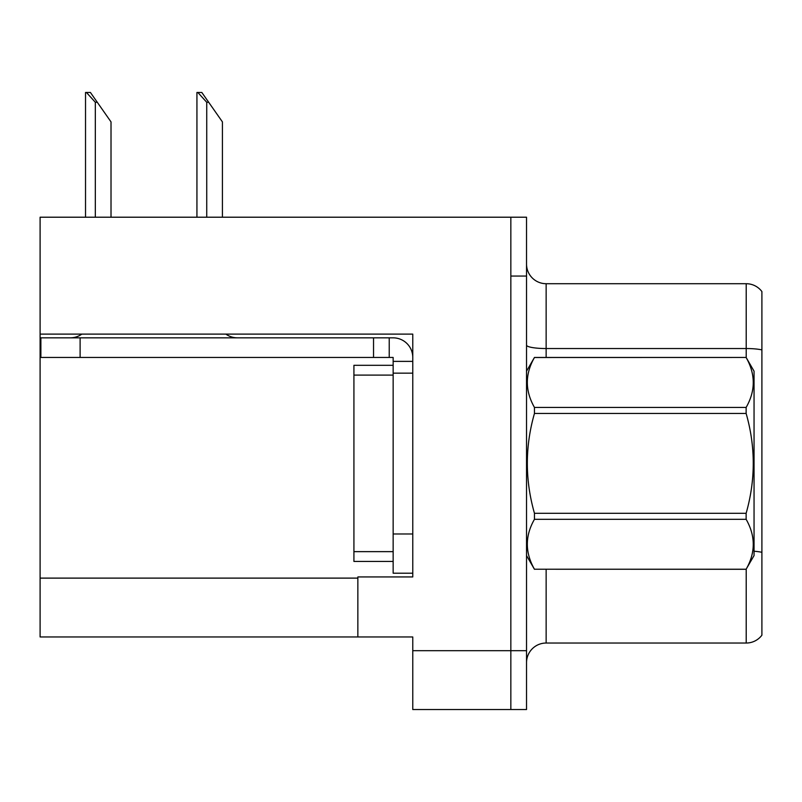 <?xml version="1.0" encoding="UTF-8"?>
<svg xmlns="http://www.w3.org/2000/svg" width="802" height="802" viewBox="0 0 802 802"><rect width="100%" height="100%" fill="white"/><g stroke="black" fill="none" stroke-linecap="round" stroke-linejoin="round"><path stroke-width="1.2" d="M412.769 373.151L412.769 533.982L393.15 533.982L393.15 573.209L412.769 573.209L412.769 533.982L412.769 576.939L357.852 576.939L357.852 636.958L40.1 636.958L40.1 334.113L412.769 334.113L412.769 373.151L393.15 373.151L393.15 357.461L373.542 357.461L373.542 337.842L393.15 337.842A19.619 19.619 0 0 1 412.769 357.471M357.852 636.958L412.769 636.958L412.769 709.529L510.844 709.529L510.844 650.693L510.844 709.529L526.533 709.529L526.533 650.693L510.844 650.693L510.844 217.212L40.1 217.212L40.1 334.113M526.533 662.652A19.619 19.619 0 0 1 546.142 643.034L746.211 643.034L746.211 569.149M510.844 217.212L526.533 217.212L526.533 276.058L510.844 276.058L510.844 650.693L412.769 650.693M761.9 291.557A19.619 19.619 0 0 0 746.211 283.707A19.619 19.619 0 0 1 761.9 291.557L761.9 635.194A19.619 19.619 0 0 1 746.211 643.034M526.533 276.058L526.533 650.693M761.9 349.903L761.9 351.266L761.9 349.903A19.619 3.408 180 0 0 746.211 348.539L746.211 283.707L546.142 283.707A19.619 19.619 0 0 1 526.533 264.089A19.619 19.619 0 0 0 546.142 283.707L546.142 357.461M197.843 92.471L201.823 92.471L208.69 102.275L206.736 102.275L197.843 92.471L196.931 92.471L196.931 217.212M222.425 217.212L222.425 121.894L208.69 102.275M86.436 92.471L90.415 92.471L97.283 102.275L95.328 102.275L86.436 92.471L85.523 92.471L85.523 217.212M111.017 217.212L111.017 121.894L97.283 102.275M81.804 334.113A19.619 19.619 0 0 1 70.305 337.842M225.913 334.113A19.619 19.619 0 0 0 237.422 337.842M373.542 357.461L40.882 357.461L40.882 337.842L373.542 337.842M393.15 573.209L412.769 573.209M389.231 357.461L389.231 337.842M412.769 361.381L393.15 361.381M393.15 533.982L393.15 365.301L353.923 365.301L353.923 561.44L393.15 561.44M526.533 371.186L534.453 357.461L746.131 357.461L754.05 371.186L754.05 555.555L746.131 569.23C755.624 552.658 755.624 536.017 746.131 519.305L534.453 519.305C524.959 535.876 524.959 552.518 534.453 569.23L746.131 569.29M746.131 357.461L534.453 357.512C524.959 374.083 524.959 390.724 534.453 407.436L534.453 413.451C524.959 446.644 524.959 479.927 534.453 513.3L534.453 519.305M534.453 407.436L746.131 407.436C755.624 390.865 755.624 374.223 746.131 357.512M746.131 407.436L746.131 413.451L534.453 413.451M534.453 513.3L746.131 513.3C755.624 479.927 755.624 446.644 746.131 413.451M746.131 513.3L746.131 519.305M526.533 555.555L534.453 569.29M534.453 569.23L746.131 569.23M40.1 578.112L357.852 578.112M546.142 569.29L546.142 643.034M746.211 357.602L746.211 348.539L546.142 348.539A19.619 3.408 0 0 1 526.533 345.131M761.9 552.317A19.619 3.408 180 0 0 754.05 551.245M206.736 217.212L206.736 102.275M95.328 217.212L95.328 102.275M80.11 357.461L80.11 337.842M353.923 551.636L393.15 551.636M353.923 375.105L393.15 375.105"/></g></svg>
